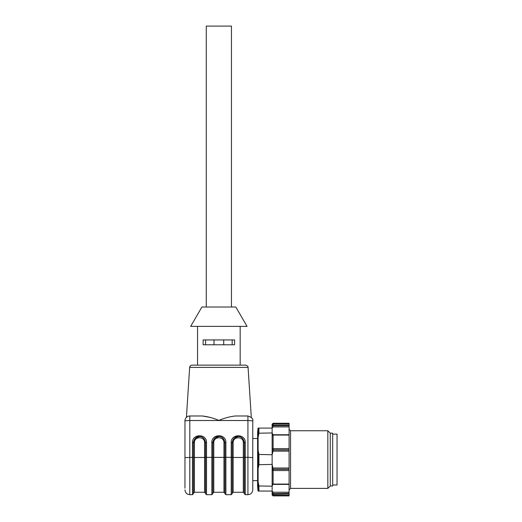 <?xml version="1.0" encoding="UTF-8"?>
<svg xmlns="http://www.w3.org/2000/svg" width="522" height="522" viewBox="0 0 522 522"><rect width="100%" height="100%" fill="white"/><g stroke="black" fill="none" stroke-linecap="round" stroke-linejoin="round"><path stroke-width="0.78" d="M258.031 428.092L257.607 432.94L257.607 486.21L258.031 491.058M206.268 307.014L206.268 26.1L231.455 26.1L231.455 307.014M235.813 307.014L201.91 307.014L190.654 326.387L247.076 326.387L235.813 307.014M205.564 339.946L205.564 344.788M214.02 339.946L214.02 344.788M223.71 339.946L223.71 344.788M232.16 339.946L232.16 344.788M234.606 344.788L234.606 339.946L203.123 339.946L203.123 344.788L234.606 344.788M206.51 494.686L205.544 493.721L205.544 442.623L204.578 442.689C204.82 436.157 194.158 436.157 194.406 442.689L192.468 442.558C192.129 433.541 206.849 433.541 206.51 442.558L206.51 494.686L211.841 494.686L211.841 442.558L213.779 442.689L213.779 492.266L223.951 492.266L223.951 442.689L224.917 442.623L224.917 457.357L224.917 442.623C223.749 434.402 213.981 434.395 212.806 442.623L215.025 437.945L218.79 436.568M213.779 492.266L212.806 493.238L212.806 457.389L224.917 457.389M206.51 442.558L205.544 442.623C204.376 434.402 194.602 434.395 193.434 442.623L195.652 437.945L199.417 436.568M194.406 492.266L193.434 493.238L193.434 457.389L194.406 457.455L194.406 492.266L204.578 492.266L204.578 457.455L194.406 457.455L194.406 442.689M245.262 442.558L244.289 442.623C243.121 434.402 233.354 434.395 232.186 442.623L231.213 442.558C230.874 433.541 245.601 433.541 245.262 442.558L245.262 494.686L244.289 493.721L244.289 442.623L243.324 442.689C243.565 436.157 232.903 436.157 233.151 442.689L232.186 442.623L234.398 437.945L238.162 436.568M233.151 492.266L232.186 493.238L232.186 457.389L233.151 457.455L233.151 442.689L233.151 492.266L243.324 492.266L243.324 457.455L233.151 457.455M197.551 326.387L197.551 365.132L245.653 365.132L192.076 365.132C190.674 365.256 189.871 366.007 189.656 367.397L186.419 417.365M224.917 493.721L224.917 457.357L225.889 457.298L225.889 494.686L224.917 493.721M212.806 442.623L212.806 493.721L211.841 494.686M193.434 442.623L193.434 493.721L192.468 494.686L192.468 442.558M184.958 488.148L184.958 420.83A4.842 4.842 0 0 1 189.806 415.988L202.34 415.988C207.619 416.536 213.126 418.011 218.862 420.406L218.666 420.399M232.186 442.623L232.186 493.721L231.213 494.686L231.213 442.558M224.917 442.623L225.889 442.558L225.889 457.298L232.186 457.357M189.806 415.988C185.317 417.476 185.317 417.476 189.806 415.988C185.317 417.476 185.317 417.476 189.806 415.988L189.806 420.517L184.958 420.83M209.883 417.339L202.34 415.988M218.862 420.406C224.597 418.018 230.104 416.543 235.389 415.988L247.924 415.988L247.924 420.517L189.806 420.517L189.806 494.686L187.672 494.197C187.737 494.295 185.271 493.27 184.958 489.845M252.765 457.611L247.924 457.298L247.924 494.686L250.051 494.197C249.992 494.295 252.459 493.27 252.765 489.845L252.765 420.83C253.372 418.99 251.761 417.372 247.924 415.988C252.407 417.476 252.407 417.476 247.924 415.988C251.767 417.385 253.379 418.996 252.765 420.83L247.924 420.517L247.924 457.298L244.289 457.357M252.765 489.845L252.765 480.645L257.607 480.645M330.256 485.969L330.256 433.182L332.684 433.182L332.684 485.969L330.256 485.969L327.836 488.39L290.545 488.39L289.09 489.845M289.09 495.052L289.09 495.9L273.11 495.9L272.138 494.934L272.138 491.058L273.065 492.233L273.11 495.052A0.966 0.946 180 0 1 272.138 494.106L289.09 493.871L289.09 495.052L273.11 495.052L273.11 495.9M289.09 425.75L273.11 425.75L273.065 426.918L272.138 428.092L272.138 425.045A0.966 0.946 0 0 1 273.11 424.099L273.11 423.251L289.09 423.251L289.09 470.544L273.11 470.544L272.138 470.25L272.138 464.417L258.938 464.691L258.109 468.88L258.109 491.058L258.938 491.058L258.938 485.943L272.138 486.21L272.138 470.113L273.11 469.187L273.11 484.083L289.09 484.083L289.09 493.871M272.138 483.431A0.966 0.966 0 0 0 273.11 484.396L273.11 484.083A0.966 0.652 0 0 1 272.138 483.431L272.138 470.25A0.966 0.933 0 0 1 273.11 469.317L289.09 469.317M289.09 424.099L273.11 424.099L273.11 425.28L272.138 425.045L272.138 424.216L273.11 423.251M272.138 425.045L272.138 425.515L273.11 425.75L273.11 425.28L289.09 425.28M272.138 436.014L272.138 432.94L258.938 433.208L258.109 437.397L258.109 468.88M258.109 450.271L258.938 454.46L272.138 454.734L272.138 432.94L273.065 435.355M272.138 454.734L272.138 451.367L273.065 451.138L272.138 454.734L272.138 464.417L273.11 469.187L289.09 469.187M289.09 449.964L273.11 449.964L272.138 449.037L272.138 435.72A0.966 0.652 180 0 1 273.11 435.067L289.09 435.067M272.138 448.9L273.11 448.607L273.11 449.833A0.966 0.933 180 0 1 272.138 448.9M289.09 470.544L289.09 484.083M289.09 468.012L273.065 468.012L272.138 467.784L272.138 464.417M273.065 483.796L272.138 486.21L272.138 483.137M258.938 433.208L258.938 428.092L258.109 428.092L258.109 437.397M258.938 454.46L258.938 464.691M258.938 428.092L272.138 428.092L272.138 432.94M258.109 481.754L258.938 485.943M272.138 486.21L272.138 491.058L258.938 491.058M289.09 429.306L290.545 430.754L327.836 430.754L327.836 488.39M289.09 449.833L273.11 449.833L273.065 451.138L289.09 451.138M289.09 426.918L273.065 426.918L272.138 428.092M272.941 434.767L272.706 434.095M272.699 434.089L272.497 433.645M272.138 491.058L273.065 492.233L289.09 492.233M332.684 485.003L337.042 485.003L337.042 434.147L332.684 434.147M223.951 442.689C224.192 436.157 213.531 436.157 213.779 442.689M205.544 457.389L204.578 457.455L204.578 442.689M244.289 457.389L243.324 457.455L243.324 442.689M205.544 457.357L212.806 457.357M193.434 457.357L184.958 457.611M211.841 442.558C211.501 433.541 226.228 433.541 225.889 442.558M245.653 365.132C247.506 365.778 248.315 366.535 248.067 367.397L189.656 367.397M289.09 434.754L273.11 434.754L273.11 448.607L289.09 448.607M290.545 430.754L290.545 488.39M289.09 493.401L272.138 493.629M257.607 438.506L252.765 438.506M223.951 492.266L224.917 493.238M204.578 492.266L205.544 493.238M243.324 492.266L244.289 493.238M240.172 326.387L240.172 365.132M192.468 494.686L189.806 494.686M225.889 494.686L231.213 494.686M247.924 494.686L245.262 494.686M248.067 367.397L251.304 417.365M330.256 433.182L327.836 430.754M273.11 484.396L289.09 484.396M273.11 434.754A0.966 0.966 0 0 0 272.138 435.72"/></g></svg>
